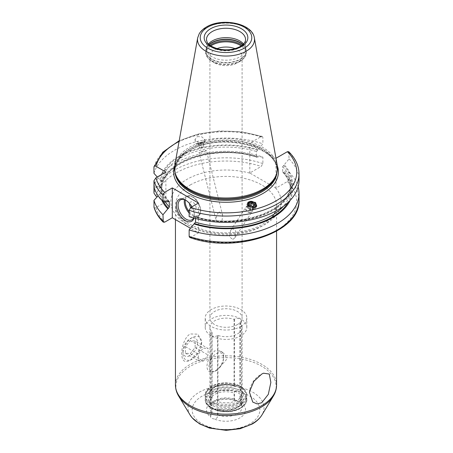 <?xml version="1.0" encoding="UTF-8"?>
<svg xmlns="http://www.w3.org/2000/svg" width="453" height="453" viewBox="0 0 453 453"><rect width="100%" height="100%" fill="white"/><g stroke="black" fill="none" stroke-linecap="round" stroke-linejoin="round"><path stroke-width="0.34" stroke-dasharray="2.27 1.7" d="M262.882 157.089L258.029 156.772A66.415 38.346 0 0 0 159.869 186.891L153.963 186.602A73.029 42.163 180 0 1 262.882 157.089L262.882 163.59L261.2 166.438L249.818 173.006L275.985 188.114L287.366 181.54L289.048 178.692L289.048 172.191L284.195 171.874L283.521 172.265L282.678 171.817L282.819 172.259C287.831 177.689 290.345 183.408 290.362 189.428A64.354 37.152 0 0 0 282.678 171.817L282.678 166.659L284.195 164.841A66.415 38.346 180 0 1 272.972 210.441A66.415 38.346 180 0 1 193.992 216.919L189.139 216.602M189.756 237.474L190.821 237.281L198.465 232.865L190.47 228.25M153.963 206.862C154.06 207.927 154.733 208.165 155.979 207.576L165.883 201.857L157.151 196.817M275.985 158.273L275.985 188.114M277.327 165.906A52.401 30.255 0 0 0 266.37 152.723L275.973 158.267M266.37 152.723L259.433 148.72A52.401 30.255 0 0 0 188.958 150.628A52.401 30.255 180 0 0 174.694 165.906M179.201 140.713L198.12 134.003L219.586 130.928L241.642 131.755L262.264 136.41L261.2 136.596L249.818 143.171L259.433 148.72M249.818 143.171L249.818 173.006M288.737 151.698L289.048 158.924L284.195 164.841M289.048 172.191A73.029 42.163 180 0 1 298.131 186.846M153.963 186.602L153.963 187.089L159.869 186.8L160.713 186.308L161.789 186.625L161.789 191.789L158.12 195.747M165.883 172.021L165.883 201.857M169.201 201.432C164.841 196.727 162.372 191.761 161.783 186.545L161.789 186.625A64.354 37.152 180 0 0 168.827 201.308M159.869 186.891L160.713 187.383L161.783 187.146C162.384 161.795 217.848 143.703 256.828 157.259L258.029 156.772M157.259 176.998L161.789 181.902L161.789 187.061A64.354 37.152 0 0 1 256.511 156.71L257.361 157.157A65.504 37.814 180 0 0 160.713 187.383M161.919 200.424A66.415 38.346 180 0 1 159.869 193.833M290.101 200.424A66.415 38.346 0 0 0 284.195 171.874M262.264 136.41L262.882 137.502L262.882 143.816L256.511 151.551L256.511 156.71M197.355 136.54L201.97 136.919L204.631 139.513L202.214 142.559L197.599 142.185L194.937 139.592L197.355 136.54M174.801 165.203A51.483 29.722 180 0 1 189.609 147.248A51.483 29.722 0 0 1 243.227 140.254A51.483 29.722 0 0 1 277.219 165.203M206.477 48.918L206.477 39.536A19.536 11.28 0 0 0 218.533 49.955A19.536 11.28 0 0 0 239.824 47.514A19.536 11.28 0 0 0 245.543 39.536L245.543 48.918A19.536 11.28 0 0 1 239.824 56.897A19.536 11.28 180 0 1 218.533 59.337A19.536 11.28 180 0 1 206.477 48.918A19.536 11.28 180 0 1 206.828 46.784A19.536 11.28 180 0 1 208.471 43.952M245.543 48.918A19.536 11.28 0 0 0 245.192 46.784A19.536 11.28 0 0 0 243.55 43.952M216.998 48.635A16.087 9.287 0 0 0 214.637 49.762A16.087 9.287 180 0 0 209.92 56.331A16.087 9.287 180 0 0 214.637 62.899A16.087 9.287 180 0 0 237.389 62.899L240.028 61.37L237.389 62.899A16.087 9.287 0 0 0 242.1 56.331A16.087 9.287 0 0 0 235.022 48.635M237.389 324.586A16.087 9.287 180 0 1 219.852 326.596A16.087 9.287 180 0 1 209.92 318.017A16.087 9.287 180 0 1 214.637 311.449A16.087 9.287 0 0 1 232.168 309.433A16.087 9.287 0 0 1 242.1 318.017A16.087 9.287 0 0 1 237.389 324.586M232.808 239.439L234.881 237.797L235.713 230.968L232.808 228.64L230.594 230.503L229.354 236.8L232.808 239.439M219.212 211.806L222.604 215.141L222.106 220.147L219.212 222.599L216.155 220.611L216.687 214.892L219.212 211.806M240.719 326.505A20.798 12.01 0 0 0 246.811 318.017A20.798 12.01 0 0 0 233.969 306.924A20.798 12.01 0 0 0 211.302 309.524A20.798 12.01 0 0 0 205.209 318.017A20.798 12.01 0 0 0 218.052 329.11A20.798 12.01 0 0 0 240.719 326.505M205.209 327.4A20.798 12.01 180 0 0 218.052 338.493A20.798 12.01 180 0 0 240.719 335.888A20.798 12.01 0 0 0 246.811 327.4A20.798 12.01 0 0 0 233.969 316.307A20.798 12.01 0 0 0 211.302 318.906A20.798 12.01 180 0 0 205.209 327.4L205.209 318.017M217.559 335.656A4.139 2.39 180 0 1 213.052 336.171A4.139 2.39 180 0 1 210.498 333.969A4.139 2.39 180 0 1 211.71 332.275L212.095 332.055A16.087 9.287 180 0 1 209.92 327.4A16.087 9.287 180 0 1 217.978 319.354A16.087 9.287 180 0 1 234.076 319.365L234.461 319.144A4.139 2.39 180 0 1 238.969 318.623A4.139 2.39 180 0 1 241.523 320.832A4.139 2.39 180 0 1 240.311 322.519L239.931 322.74A16.087 9.287 180 0 1 242.1 327.4A16.087 9.287 180 0 1 234.042 335.447A16.087 9.287 180 0 1 217.944 335.435L217.559 335.656L217.559 402.592L217.944 401.585L217.944 335.435M217.944 409.087L217.944 415.186L217.559 416.902C216.783 418.374 215.622 419.042 214.088 418.9A4.139 2.39 180 0 1 210.532 416.851L211.71 413.521L211.71 405.146L212.095 405.712A16.087 9.287 180 0 1 209.92 401.052A16.087 9.287 180 0 1 217.978 393.006A16.087 9.287 180 0 1 234.076 393.017L234.965 391.613A4.139 2.39 180 0 1 238.708 391.284L241.307 392.785A4.139 2.39 180 0 1 241.523 393.549A4.139 2.39 180 0 1 240.741 394.948L239.931 396.398A16.087 9.287 180 0 1 242.1 401.052A16.087 9.287 180 0 1 234.042 409.099A16.087 9.287 180 0 1 217.944 409.087L217.559 408.521L217.055 408.617A4.139 2.39 180 0 1 213.312 408.946L210.713 407.445A4.139 2.39 180 0 1 210.498 406.681A4.139 2.39 180 0 1 211.279 405.282L211.71 405.146L212.095 405.712L212.095 411.811L211.71 413.521M210.498 406.681L210.532 416.851A19.536 11.28 0 0 1 212.197 401.992A19.536 11.28 0 0 1 237.933 401.03A4.139 2.39 180 0 1 241.489 403.085C241.579 404.07 241.189 404.297 240.311 403.765L240.407 403.866C241.709 405.35 242.276 406.443 242.1 407.151A16.087 9.287 0 0 0 239.931 402.496L240.311 403.765L240.311 395.39M212.095 332.055L212.095 398.204L211.279 399.654A4.139 2.39 180 0 0 210.498 401.052A4.139 2.39 180 0 0 210.713 401.817L213.312 403.317A4.139 2.39 180 0 0 217.055 402.989L217.559 402.592M190.26 360.237L197.961 352.768L201.636 342.168L197.961 334.15L190.26 333.969C184.779 336.681 181.245 347.978 181.732 354.62C182.151 361.205 184.994 363.08 190.26 360.237L192.287 359.065A13.216 7.627 120 0 0 201.636 342.881A13.216 7.627 120 0 0 192.287 337.485L192.287 337.485A13.216 7.627 120 0 0 182.944 353.668A13.216 7.627 120 0 0 192.287 359.065M182.944 351.324A10.34 5.974 -60 0 0 190.26 355.548A10.34 5.974 120 0 0 197.57 342.881A10.34 5.974 120 0 0 190.26 338.657L192.287 337.485L190.26 338.657A10.34 5.974 -60 0 0 182.944 351.324L182.944 353.668M195.135 341.035L195.135 347.536L190.26 353.606L185.385 353.17L185.385 346.67L190.26 340.605L195.135 341.035L208.137 348.544L208.137 355.044L203.261 361.109L198.386 360.673L198.386 354.172L203.261 348.108L208.137 348.544M195.135 347.536L208.137 355.044M190.26 340.605L203.261 348.108M185.385 346.67L198.386 354.172M185.385 353.17L198.386 360.673M190.26 353.606L203.261 361.109M237.933 401.03L234.461 400.384L234.076 399.116L234.076 393.017M241.523 393.549L241.489 403.085A19.536 11.28 0 0 1 239.824 417.943A19.536 11.28 0 0 1 214.088 418.9M213.312 403.317A19.881 11.478 180 0 0 240.067 402.604A19.881 11.478 0 0 0 241.307 387.156L238.708 385.656A4.139 2.39 180 0 0 234.965 385.984L234.461 386.075L234.076 385.509L234.076 319.365M234.461 319.144L234.388 386.058C224.093 382.049 208.963 387.592 209.92 393.549A16.087 9.287 180 0 1 217.978 385.497A16.087 9.287 180 0 1 234.076 385.509M219.076 350.854L222.123 351.964L225.447 355.095L226.353 359.739L219.076 367.876A11.721 6.767 120 0 0 223.572 356.766A11.721 6.767 120 0 0 221.143 351.403A11.721 6.767 120 0 0 219.076 350.854L214.637 350.854L211.494 355.231A11.721 6.767 120 0 0 209.422 371.703A11.721 6.767 120 0 0 211.494 372.253L210.402 372.264L209.92 370.05L209.92 365.441L211.494 355.231M211.494 372.253L214.637 371.5L219.076 367.876M240.084 389.342L242.1 393.549A16.087 9.287 180 0 0 239.931 388.889L240.311 389.455L239.931 388.889L239.931 322.74M240.311 322.519L240.311 389.455L240.741 389.314A4.139 2.39 180 0 0 241.523 387.915A4.139 2.39 180 0 0 241.307 387.156M217.944 415.186A16.087 9.287 0 0 0 234.042 415.203A16.087 9.287 0 0 0 242.1 407.151L242.1 401.052C243.057 407.009 227.927 412.553 217.633 408.544L217.559 416.902M239.931 402.496L239.931 396.398M211.302 387.995A20.798 12.01 0 0 0 208.578 389.937A20.798 12.01 0 0 0 205.209 396.488A20.798 12.01 0 0 0 218.052 407.581A20.798 12.01 0 0 0 240.719 404.976A20.798 12.01 0 0 0 246.811 396.488A20.798 12.01 0 0 0 243.442 389.937A20.798 12.01 0 0 0 211.302 387.995M211.302 390.746A20.798 12.01 0 0 0 205.209 399.24A20.798 12.01 0 0 0 208.578 405.792A20.798 12.01 0 0 0 240.719 407.728A20.798 12.01 0 0 0 243.442 405.792A20.798 12.01 0 0 0 246.811 399.24A20.798 12.01 0 0 0 233.969 388.147A20.798 12.01 0 0 0 211.302 390.746M216.262 370.56A10.34 5.974 120 0 0 223.572 357.893A10.34 5.974 120 0 0 216.262 353.668A10.34 5.974 -60 0 0 208.946 366.335A10.34 5.974 -60 0 0 216.262 370.56L214.637 371.5M201.404 151.41L206.392 150.339L201.404 151.41M206.098 150.843L199.535 152.485L203.986 151.523L206.098 150.843L206.392 150.351L222.604 215.141M250.617 212.349A3.794 3.403 33.3 0 0 252.474 211.03A3.794 3.403 33.3 0 0 252.117 206.947A3.794 3.403 33.3 0 0 247.995 205.543A3.794 3.403 33.3 0 0 246.138 206.862A3.794 3.403 33.3 0 0 246.494 210.945A3.794 3.403 33.3 0 0 250.617 212.349M250.379 212.134A3.386 3.035 -146.7 0 1 246.138 209.92A3.386 3.035 -146.7 0 1 248.034 206.058A3.386 3.035 33.3 0 1 252.276 208.272A3.386 3.035 33.3 0 1 250.379 212.134M289.048 158.924A73.029 42.163 180 0 1 299.037 180.209M153.963 173.329A73.029 42.163 180 0 1 262.882 143.816M167.825 201.811A66.415 38.346 180 0 1 159.869 186.8M159.869 179.858A66.415 38.346 180 0 1 258.029 149.733M193.992 216.919L195.192 216.432C235.611 230.554 292.791 210.464 290.362 184.263A64.354 37.152 180 0 1 195.509 216.981L195.509 218.516M283.521 165.226A65.504 37.814 0 0 1 272.327 210.067A65.504 37.814 0 0 1 194.66 216.534L195.509 216.981M198.465 203.029L198.465 232.865M191.823 206.862A12.639 7.299 60 0 1 194.32 215.464A12.639 7.299 60 0 1 193.975 218.097M193.59 217.989A11.489 6.636 -120 0 0 194.32 214.524A11.489 6.636 -120 0 0 186.194 200.453L185.385 199.983L186.194 200.453A11.489 6.636 60 0 0 185.798 200.232M190.685 207.525A4.598 2.656 60 0 0 192.859 209.739A4.598 2.656 -120 0 0 196.109 207.865A4.598 2.656 -120 0 0 192.859 202.231A4.598 2.656 60 0 0 189.631 203.674M247.604 202.967A4.711 4.23 -146.7 0 0 247.497 203.12A4.711 4.23 -146.7 0 0 247.944 208.187A4.711 4.23 -146.7 0 0 253.068 209.932A4.711 4.23 33.3 0 0 255.373 208.295A4.711 4.23 33.3 0 0 255.922 206.964M247.565 205.016A3.913 3.511 33.3 0 0 252.678 209.382A3.913 3.511 33.3 0 0 254.897 207.434M254.331 207.582A3.448 3.092 33.3 0 1 252.627 208.799A3.448 3.092 -146.7 0 1 248.119 205.821M249.773 206.998L251.03 208.091L252.502 207.695M249.19 205.43L248.323 205.662L247.916 208.052L249.914 209.784L252.321 209.139L252.57 207.678M249.439 203.969L248.323 205.662M253.437 207.446L252.321 209.139M251.03 208.091L249.914 209.784M249.031 206.353L247.916 208.052M198.952 142.933L205.158 141.602L196.036 143.907L198.952 142.933M202.049 143.04L196.908 144.133L202.049 143.04M203.924 141.902L197.242 143.573L203.924 141.902L204.484 142.236M202.582 142.333L198.182 143.397L202.989 142.1L202.582 142.333L203.697 146.789L199.292 147.848L203.697 146.789M200.181 142.978L201.291 147.435M202.989 142.1L204.105 146.551M198.182 143.397L199.292 147.848M198.59 143.165L199.699 147.616M200.99 142.514L202.106 146.97M287.366 181.54A70.73 40.838 180 0 1 276.024 230.73A70.73 40.838 180 0 1 190.821 237.281M155.979 207.576A70.73 40.838 0 0 0 164.654 222.174M155.979 196.138A70.73 40.838 180 0 1 261.2 166.438M275.566 187.87A55.158 31.846 180 0 1 265.016 224.377A55.158 31.846 180 0 1 187.01 224.377A55.158 31.846 180 0 1 187.01 179.337A55.158 31.846 180 0 1 250.237 173.25M190.26 184.971A50.56 29.19 180 0 1 245.362 178.641A50.56 29.19 180 0 1 276.573 205.611A50.56 29.19 180 0 1 261.766 226.251A50.56 29.19 180 0 1 206.659 232.582A50.56 29.19 180 0 1 175.447 205.611A50.56 29.19 180 0 1 190.26 184.971M262.882 163.59A73.029 42.163 0 0 0 153.963 193.103M299.037 199.983A73.029 42.163 0 0 0 289.048 178.692M283.521 172.265A65.504 37.814 180 0 1 288.108 202.4M163.431 201.528A65.504 37.814 180 0 1 160.713 193.346M261.2 136.596A70.73 40.838 0 0 0 179.065 141.478M276.947 172.57A51.019 29.456 0 0 0 277.032 170.894A51.019 29.456 0 0 0 245.537 143.68A51.019 29.456 0 0 0 189.932 150.068A51.019 29.456 180 0 0 174.988 170.894A51.019 29.456 180 0 0 175.073 172.57M175.538 174.128A51.019 29.456 180 0 1 174.988 169.818A51.019 29.456 180 0 1 189.932 148.986A51.019 29.456 0 0 1 245.537 142.599A51.019 29.456 0 0 1 277.032 169.818L277.032 170.894C279.88 146.738 218.952 131.636 189.648 150.696C179.988 156.506 175.101 163.239 174.988 170.894L175.866 175.113A51.07 29.485 180 0 1 189.898 148.675A51.07 29.485 0 0 1 249.954 143.482A51.07 29.485 0 0 1 276.154 175.113L277.032 169.818A51.019 29.456 0 0 1 276.483 174.128M254.359 37.888A28.499 16.455 0 0 0 235.543 24.083A28.499 16.455 0 0 0 205.86 27.95A28.499 16.455 0 0 0 197.667 37.888M206.828 46.784L206.2 48.669A20.175 11.648 180 0 0 216.551 61.166A20.175 11.648 180 0 0 240.277 59.117A20.175 11.648 0 0 0 245.82 48.669A20.175 11.648 0 0 0 242.95 44.547M242.814 44.666A20.226 11.676 0 0 1 246.234 51.166A20.226 11.676 0 0 1 240.311 59.422A20.226 11.676 180 0 1 218.272 61.953A20.226 11.676 180 0 1 205.787 51.166L206.2 48.669A20.175 11.648 180 0 1 209.071 44.547M245.192 46.784L246.234 52.486A20.226 11.676 0 0 1 240.311 60.742A20.226 11.676 180 0 1 218.272 63.273A20.226 11.676 180 0 1 205.787 52.486L205.787 51.166A20.226 11.676 180 0 1 209.207 44.666M210.022 45.334A20.226 11.676 180 0 0 205.787 52.486C205.368 55.215 207.434 58.182 211.993 61.37A19.819 11.444 180 0 0 240.028 61.37C244.592 58.171 246.659 55.209 246.234 52.486A20.226 11.676 0 0 0 242.004 45.334M214.637 62.899L211.993 61.37A19.819 11.444 180 0 1 210.838 45.917M240.028 61.37A19.819 11.444 0 0 0 241.183 45.917M211.71 399.212L211.71 332.275M249.943 423.781A33.845 19.541 180 0 1 202.078 423.781A33.845 19.541 180 0 1 202.078 396.149A33.845 19.541 0 0 1 249.943 396.149A33.845 19.541 0 0 1 249.943 423.781M190.124 415.033A38.012 21.942 180 0 1 199.133 392.281A38.012 21.942 0 0 1 246.222 389.218A38.012 21.942 0 0 1 261.896 415.033M273.34 396.12A50.13 28.941 0 0 0 252.672 362.066A50.13 28.941 0 0 0 190.56 366.109A50.13 28.941 180 0 0 178.68 396.12M175.447 384.988A50.56 29.19 180 0 1 190.26 364.348A50.56 29.19 0 0 1 245.362 358.017A50.56 29.19 0 0 1 276.573 384.988M234.076 399.116A16.087 9.287 0 0 0 217.978 399.104A16.087 9.287 0 0 0 209.92 407.151A16.087 9.287 0 0 0 212.095 411.811M234.461 400.384L234.461 392.009M212.095 398.204A16.087 9.287 180 0 1 209.92 393.549L209.92 370.05M242.1 327.4L242.1 393.549A16.087 9.287 180 0 1 234.042 401.596A16.087 9.287 180 0 1 217.944 401.585M234.965 385.984A17.237 9.949 0 0 0 213.822 387.451A17.237 9.949 0 0 0 211.279 399.654M217.055 402.989A17.237 9.949 0 0 0 238.199 401.522A17.237 9.949 0 0 0 240.741 389.314M238.708 385.656A19.881 11.478 0 0 0 211.953 386.369A19.881 11.478 180 0 0 210.713 401.817M246.811 396.488L246.811 395.237A20.798 12.01 0 0 1 240.719 403.725A20.798 12.01 180 0 1 218.052 406.33A20.798 12.01 180 0 1 205.209 395.237A20.798 12.01 180 0 1 211.302 386.743A20.798 12.01 0 0 1 233.969 384.144A20.798 12.01 0 0 1 246.811 395.237C246.409 390.067 242.497 386.341 235.084 384.065L226.092 382.842C220.452 382.87 215.588 384.031 211.494 386.324C206.891 389.523 204.801 392.496 205.209 395.237L205.209 396.488M211.279 405.282A17.237 9.949 180 0 1 213.822 393.079A17.237 9.949 180 0 1 234.965 391.613M240.741 394.948A17.237 9.949 180 0 1 238.199 407.151A17.237 9.949 180 0 1 217.055 408.617M213.312 408.946A19.881 11.478 180 0 0 240.067 408.232A19.881 11.478 0 0 0 241.307 392.785M210.713 407.445A19.881 11.478 180 0 1 211.953 391.998A19.881 11.478 0 0 1 238.708 391.284M246.811 399.24L246.811 399.365C247.208 402.122 245.118 405.095 240.526 408.278C228.612 415.831 204.45 410.22 205.209 399.365A20.798 12.01 180 0 0 218.052 410.458A20.798 12.01 180 0 0 240.719 407.859A20.798 12.01 0 0 0 246.811 399.365A20.798 12.01 0 0 0 233.969 388.272A20.798 12.01 0 0 0 211.302 390.871A20.798 12.01 180 0 0 205.209 399.365L205.209 399.24M289.048 152.61A73.029 42.163 180 0 1 299.037 173.895M153.963 167.015A73.029 42.163 180 0 1 262.882 137.502M257.361 150.124A65.504 37.814 0 0 0 160.713 180.345M168.499 201.426A65.504 37.814 180 0 1 160.713 186.308M161.789 181.902A64.354 37.152 180 0 1 256.511 151.551M282.678 166.659A64.354 37.152 180 0 1 290.362 184.263L290.362 189.428A64.354 37.152 0 0 1 283.278 206.37M165.243 201.647A64.354 37.152 180 0 1 161.789 191.789M189.139 213.012A11.489 6.636 -120 0 0 192.372 215.651A11.489 6.636 -120 0 0 198.114 216.217A11.489 6.636 -120 0 0 199.875 207.01A11.489 6.636 -120 0 0 192.372 196.885A11.489 6.636 -120 0 0 186.625 196.313A11.489 6.636 -120 0 0 184.439 199.66M189.139 211.54A10.804 6.234 -120 0 0 192.859 214.807A10.804 6.234 -120 0 0 200.498 210.396A10.804 6.234 -120 0 0 192.859 197.168A10.804 6.234 -120 0 0 185.351 200.016M276.573 231.189L276.573 205.611L275.243 211.647C273.272 216.189 269.093 220.351 262.717 224.15C248.94 232.349 225.668 235.215 206.908 230.781C186.336 224.999 175.849 216.608 175.447 205.611L175.447 219.58M209.92 56.331L209.92 318.017M242.1 56.331L242.1 318.017M246.811 327.4L246.811 318.017M210.498 333.969L210.498 401.052M263.459 373.204A22.984 22.984 0 0 0 249.393 392.009M201.636 342.881L201.636 342.168M235.05 400.78C230.016 399.104 224.756 398.878 219.269 400.101C212.989 401.817 211.211 404.155 210.792 404.806L209.92 407.151L209.92 401.052L211.936 405.259M209.92 365.441L209.92 327.4M241.523 320.832L241.523 387.915M208.578 389.937L211.466 387.876C215.622 385.554 220.486 384.382 226.058 384.359C232.429 384.189 238.221 386.047 243.442 389.937M243.442 405.792L240.554 407.853C236.409 410.169 231.557 411.341 225.99 411.369L217.14 410.186L208.578 405.792M237.797 403.074C231.726 406.624 220.124 407.207 212.995 402.27C208.652 399.597 209.06 396.392 214.224 392.649C220.294 389.099 231.896 388.515 239.025 393.453C243.369 396.126 242.961 399.336 237.797 403.074M221.143 351.403L222.123 351.964M223.572 357.893L223.572 356.766M209.422 371.703L210.402 372.264M199.535 152.485L199.043 152.191L216.155 220.611M234.881 237.797L252.474 211.03M230.594 230.503L246.138 206.862M194.32 214.524L194.32 215.464M191.942 219.784L198.114 216.217C203.567 213.606 199.654 200.486 192.718 196.851C190.413 195.549 188.386 195.373 186.625 196.313L180.447 199.881M255.373 208.295L256.8 206.126M204.631 139.513L205.158 141.602M194.937 139.592L196.013 143.89M196.919 144.156L196.036 143.907M197.242 143.573L196.908 144.133M204.479 142.265L205.147 141.625"/><path stroke-width="0.68" d="M190.47 228.25L172.299 217.763L164.654 222.174L163.284 222.18L162.972 214.767L169.348 207.032A64.354 37.152 180 0 1 165.243 201.647M157.259 176.998L153.963 173.329L153.963 167.015C154.06 165.951 154.733 165.713 155.979 166.302L165.883 172.021L155.979 177.74L153.963 180.781L153.963 193.103L155.979 196.138L157.151 196.817M275.973 158.267L287.366 151.704L288.737 151.698C295.498 158.431 298.929 165.832 299.037 173.895A73.029 42.163 180 0 1 262.344 210.469A73.029 42.163 180 0 1 189.139 210.288L189.139 216.602A73.029 42.163 180 0 0 262.344 216.783A73.029 42.163 180 0 0 299.037 180.209L299.037 173.895M162.972 214.767A73.029 42.163 180 0 1 153.963 200.362L154.014 207.253C155.577 212.627 158.669 217.604 163.284 222.18M189.139 236.375L189.756 237.474C234.92 254.071 300.985 232.785 299.037 199.983A73.029 42.163 0 0 1 262.344 236.557A73.029 42.163 0 0 1 189.139 236.375L189.139 229.875A73.029 42.163 180 0 0 262.344 230.056A73.029 42.163 180 0 0 299.037 193.482L299.037 199.983M169.201 201.432L169.348 207.032M168.827 201.308A64.354 37.152 180 0 0 169.348 201.874L168.499 201.426L167.825 201.811L162.972 201.494A73.029 42.163 180 0 1 153.963 187.089M153.963 180.781A73.029 42.163 0 0 0 162.972 195.186L162.972 201.494M162.972 195.186L164.654 192.338L172.299 187.921L172.299 217.763M298.131 186.846A73.029 42.163 180 0 1 299.037 193.482M153.963 200.362L158.12 195.747M153.963 167.015L162.774 152.214L179.201 140.713M167.825 208.85A66.415 38.346 180 0 1 161.919 200.424M290.101 200.424A66.415 38.346 0 0 1 193.992 223.958L189.139 229.875M193.992 223.958L195.509 222.14A64.354 37.152 0 0 0 283.278 206.37M189.139 210.288L190.821 207.446L198.465 203.029L172.299 187.921M254.665 207.502L256.794 206.126L255.515 202.446L249.807 201.483L247.672 202.853L248.957 206.534L254.665 207.502M262.412 189.286A51.483 29.722 180 0 1 210.922 196.687A51.483 29.722 180 0 1 175.464 173.901A51.483 29.722 180 0 1 174.801 165.203L197.667 37.888A28.499 16.455 0 0 0 213.759 54.445A28.499 16.455 0 0 0 246.16 51.223A28.499 16.455 0 0 0 254.359 37.888L277.219 165.203A51.483 29.722 0 0 1 276.562 173.901A51.483 29.722 0 0 1 262.412 189.286M208.471 43.952A19.536 11.28 180 0 1 212.197 40.946A19.536 11.28 0 0 1 243.55 43.952M235.022 48.635A16.087 9.287 0 0 0 216.998 48.635M261.766 374.048L263.459 373.204L269.286 374.042L270.866 382.389L268.312 394.353L261.766 402.728L257.157 403.895L252.751 402.083L249.393 392.009L253.867 381.33L261.766 374.048M195.509 218.516L195.509 222.14M193.975 218.097A12.639 7.299 60 0 1 185.385 220.622A12.639 7.299 60 0 1 176.444 205.141A12.639 7.299 60 0 1 185.385 199.983L185.385 199.983A12.639 7.299 60 0 1 191.823 206.862M193.59 217.989A11.489 6.636 -120 0 1 191.942 219.784A11.489 6.636 -120 0 1 186.194 219.218A11.489 6.636 60 0 1 178.686 209.088A11.489 6.636 60 0 1 180.447 199.881A11.489 6.636 60 0 1 185.798 200.232M190.685 207.525A4.598 2.656 60 0 1 189.631 203.674M255.922 206.964A4.711 4.23 33.3 0 0 254.376 202.65A4.711 4.23 33.3 0 0 249.807 201.483A4.711 4.23 -146.7 0 0 247.604 202.967M254.897 207.434A3.913 3.511 33.3 0 0 253.974 203.544A3.913 3.511 33.3 0 0 249.971 202.372A3.913 3.511 33.3 0 0 247.565 205.016M248.119 205.821A3.448 3.092 -146.7 0 1 250.243 202.616A3.448 3.092 33.3 0 1 253.98 203.878A3.448 3.092 33.3 0 1 254.331 207.582M252.502 207.695L253.437 207.446L253.839 205.062L251.845 203.323L249.439 203.969L249.031 206.353L249.773 206.998M251.845 203.323L250.73 205.016L249.19 205.43M253.839 205.062L252.729 206.755L250.73 205.016M252.57 207.678L252.729 206.755M153.963 206.862A73.029 42.163 0 0 0 162.972 221.268M288.108 202.4A65.504 37.814 180 0 1 194.66 223.567M168.499 208.465A65.504 37.814 180 0 1 163.431 201.528M277.327 165.906A52.401 30.255 0 0 1 263.063 193.414A52.401 30.255 180 0 1 201.143 198.652A52.401 30.255 180 0 1 174.694 165.906M190.821 207.446A70.73 40.838 0 0 0 276.024 200.894A70.73 40.838 0 0 0 287.366 151.704M155.979 177.74A70.73 40.838 0 0 0 164.654 192.338M179.065 141.478A70.73 40.838 0 0 0 155.979 166.302M175.073 172.57A51.019 29.456 180 0 0 207.836 198.42A51.019 29.456 180 0 0 262.089 191.727A51.019 29.456 0 0 0 276.947 172.57M276.483 174.128A51.019 29.456 0 0 1 262.089 190.645A51.019 29.456 180 0 1 209.999 197.785A51.019 29.456 180 0 1 175.538 174.128M175.464 173.901L175.866 175.113A51.07 29.485 180 0 0 211.047 197.718A51.07 29.485 180 0 0 262.123 190.373A51.07 29.485 0 0 0 276.154 175.113L276.562 173.901M244.229 48.182A25.77 14.875 0 0 0 244.229 27.14A25.77 14.875 0 0 0 207.791 27.14A25.77 14.875 0 0 0 207.791 48.182A25.77 14.875 0 0 0 244.229 48.182M210.571 28.749A21.835 12.605 0 0 0 210.571 46.574A21.835 12.605 0 0 0 241.449 46.574A21.835 12.605 0 0 0 241.449 28.749A21.835 12.605 0 0 0 210.571 28.749M212.197 31.563A19.536 11.28 0 0 0 206.477 39.536C207.112 42.225 206.772 45.368 218.261 48.964C226.591 50.651 233.935 49.819 240.3 46.461C245.747 42.944 245.543 40.328 245.543 39.536A19.536 11.28 0 0 0 233.488 29.117A19.536 11.28 0 0 0 212.197 31.563M242.95 44.547A20.175 11.648 0 0 0 211.744 42.639A20.175 11.648 180 0 0 209.071 44.547M209.207 44.666A20.226 11.676 180 0 1 211.71 42.91A20.226 11.676 0 0 1 242.814 44.666M242.004 45.334A20.226 11.676 0 0 0 211.71 44.23A20.226 11.676 180 0 0 210.022 45.334M210.838 45.917A19.819 11.444 180 0 1 211.993 45.187A19.819 11.444 0 0 1 241.183 45.917M261.896 415.033A38.012 21.942 0 0 1 252.887 423.317A38.012 21.942 180 0 1 190.124 415.033L192.083 417.751L199.541 423.872L209.479 428.074L226.166 430.35L240.164 428.708L252.242 424.014C256.466 421.59 259.688 418.595 261.896 415.033L273.34 396.12C275.469 392.609 276.545 388.901 276.573 384.988L276.573 231.189M190.124 415.033L178.68 396.12A50.13 28.941 180 0 0 261.46 407.043A50.13 28.941 0 0 0 273.34 396.12M276.573 384.988A50.56 29.19 0 0 1 261.766 405.633A50.56 29.19 180 0 1 206.659 411.958A50.56 29.19 180 0 1 175.447 384.988C175.475 388.901 176.551 392.609 178.68 396.12M184.439 199.66A11.489 6.636 -120 0 0 189.139 213.012M185.351 200.016A10.804 6.234 -120 0 0 189.139 211.54M254.359 37.888C252.332 23.148 221.862 17.457 206.409 27.004C203.227 28.833 200.832 31.07 199.235 33.726L197.667 37.888M175.447 384.988L175.447 219.58"/></g></svg>
